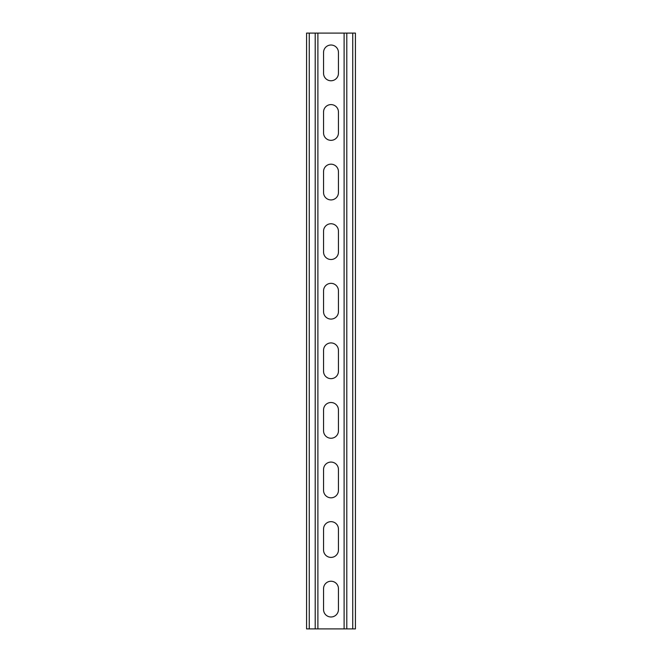 <?xml version="1.0" encoding="UTF-8"?>
<svg xmlns="http://www.w3.org/2000/svg" width="662" height="662" viewBox="0 0 662 662"><rect width="100%" height="100%" fill="white"/><g stroke="black" fill="none" stroke-linecap="round" stroke-linejoin="round"><path stroke-width="0.99" d="M317.892 33.1L317.892 628.9L344.108 628.9L344.108 33.1L315.211 33.1L315.211 628.9L317.892 628.9M323.553 588.683A7.447 7.447 0 0 1 331 581.236A7.447 7.447 0 0 1 338.447 588.683L338.447 609.537A7.447 7.447 0 0 1 331 616.984A7.447 7.447 0 0 1 323.553 609.537L323.553 588.683M323.553 529.103A7.447 7.447 0 0 1 331 521.656A7.447 7.447 0 0 1 338.447 529.103L338.447 549.957A7.447 7.447 0 0 1 331 557.404A7.447 7.447 0 0 1 323.553 549.957L323.553 529.103M323.553 409.943A7.447 7.447 0 0 1 331 402.496A7.447 7.447 0 0 1 338.447 409.943L338.447 430.797A7.447 7.447 0 0 1 331 438.244A7.447 7.447 0 0 1 323.553 430.797L323.553 409.943M323.553 350.363A7.447 7.447 0 0 1 331 342.916A7.447 7.447 0 0 1 338.447 350.363L338.447 371.217A7.447 7.447 0 0 1 331 378.664A7.447 7.447 0 0 1 323.553 371.217L323.553 350.363M323.553 469.524A7.447 7.447 0 0 1 331 462.076A7.447 7.447 0 0 1 338.447 469.524L338.447 490.377A7.447 7.447 0 0 1 331 497.824A7.447 7.447 0 0 1 323.553 490.377L323.553 469.524M323.553 73.316A7.447 7.447 0 0 0 331 80.764A7.447 7.447 0 0 0 338.447 73.316L338.447 52.463A7.447 7.447 0 0 0 331 45.016A7.447 7.447 0 0 0 323.553 52.463L323.553 73.316M323.553 132.897A7.447 7.447 0 0 0 331 140.344A7.447 7.447 0 0 0 338.447 132.897L338.447 112.044A7.447 7.447 0 0 0 331 104.596A7.447 7.447 0 0 0 323.553 112.044L323.553 132.897M323.553 252.057A7.447 7.447 0 0 0 331 259.504A7.447 7.447 0 0 0 338.447 252.057L338.447 231.203A7.447 7.447 0 0 0 331 223.756A7.447 7.447 0 0 0 323.553 231.203L323.553 252.057M323.553 311.637A7.447 7.447 0 0 0 331 319.084A7.447 7.447 0 0 0 338.447 311.637L338.447 290.784A7.447 7.447 0 0 0 331 283.336A7.447 7.447 0 0 0 323.553 290.784L323.553 311.637M323.553 192.476A7.447 7.447 0 0 0 331 199.924A7.447 7.447 0 0 0 338.447 192.476L338.447 171.624A7.447 7.447 0 0 0 331 164.176A7.447 7.447 0 0 0 323.553 171.624L323.553 192.476M315.211 33.1L306.572 33.1L306.572 628.9L315.211 628.9M344.108 33.1L355.428 33.1L355.428 628.9L344.108 628.9M309.253 33.1L309.253 628.9M352.747 33.1L352.747 628.9M346.789 33.1L346.789 628.9"/></g></svg>

